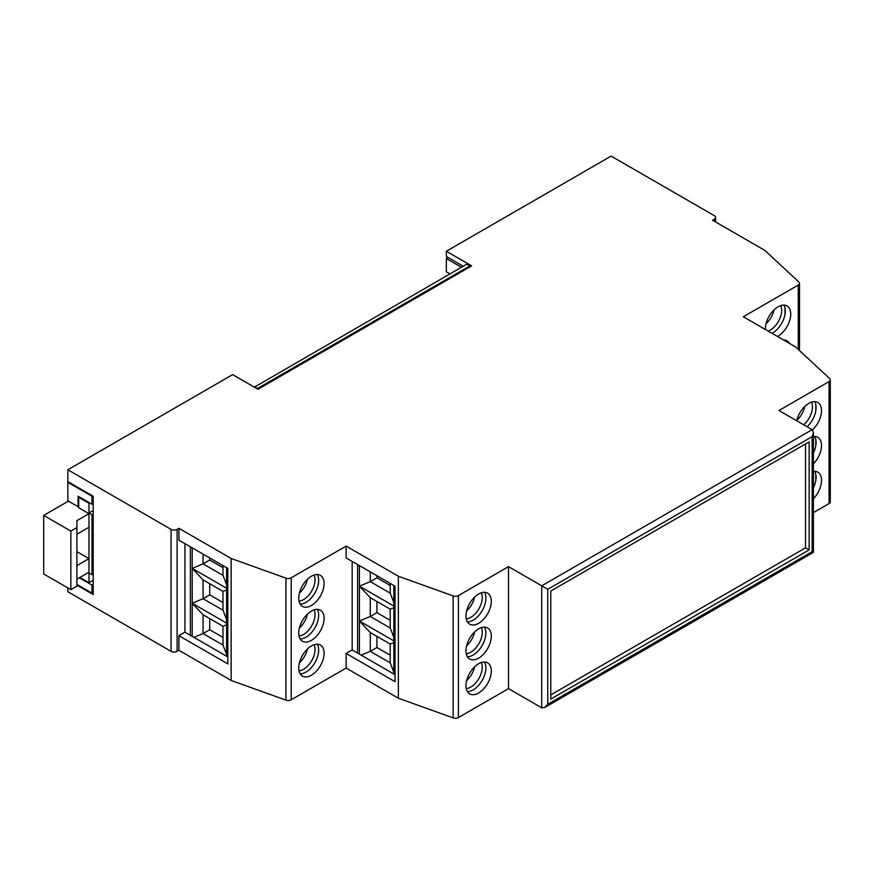 <?xml version="1.0" encoding="UTF-8"?>
<svg xmlns="http://www.w3.org/2000/svg" width="874" height="874" viewBox="0 0 874 874"><rect width="100%" height="100%" fill="white"/><g stroke="black" fill="none" stroke-linecap="round" stroke-linejoin="round"><path stroke-width="1.31" d="M352.167 561.425L352.167 649.95L395.026 674.695M67.844 587.907L67.844 591.742L171.064 651.338A4.272 2.469 0 0 0 177.105 651.338L178.919 650.3L178.919 635.66L227.819 663.89L227.819 568.395L178.919 540.165L178.919 528.311L177.105 529.36A4.272 2.469 0 0 1 171.064 529.36L67.844 469.764L232.648 374.618L257.994 389.258L471.687 265.882L446.341 251.242L611.134 156.096L714.364 215.692A4.272 2.469 180 0 1 715.609 217.429A4.272 2.469 180 0 1 714.364 219.177L714.364 221.264M178.919 528.311L231.129 558.464L285.94 578.151A4.272 2.469 0 0 0 291.206 577.801L346.137 546.086L398.347 576.239L453.147 595.926A4.272 2.469 0 0 0 458.424 595.576L508.515 566.647L541.716 585.82L812.154 429.68L778.952 410.518L829.055 381.588L829.055 503.577L813.41 512.612M714.364 219.177L712.55 220.215L764.772 250.368L798.869 282.007A4.272 2.469 180 0 1 799.513 283.307A4.272 2.469 180 0 1 798.268 285.055L743.337 316.759L795.559 346.912L829.655 378.551A4.272 2.469 180 0 1 830.3 379.851A4.272 2.469 180 0 1 829.055 381.588M508.515 566.647L508.515 688.636L541.716 707.798L544.731 707.503L547.747 704.313L812.154 551.669L813.41 552.39L813.41 432.444L812.154 429.68M541.716 707.798L541.716 585.82L547.747 589.305L812.154 436.65L813.41 432.444M89.574 502.867L88.973 503.216L88.973 527.273L76.901 534.232M324.101 583.559A17.928 10.346 -60 0 1 316.268 601.596A17.928 10.346 -60 0 1 302.459 606.403A17.928 10.346 -60 0 1 302.459 585.7A17.928 10.346 -60 0 1 320.387 575.343A17.928 10.346 -60 0 1 324.101 583.559M324.101 618.41A17.928 10.346 -60 0 1 316.268 636.447A17.928 10.346 -60 0 1 302.459 641.254A17.928 10.346 -60 0 1 302.459 620.551A17.928 10.346 -60 0 1 320.387 610.205A17.928 10.346 -60 0 1 324.101 618.41M324.101 653.26A17.928 10.346 -60 0 1 316.268 671.298A17.928 10.346 -60 0 1 302.459 676.105A17.928 10.346 -60 0 1 302.459 655.402A17.928 10.346 -60 0 1 320.387 645.056A17.928 10.346 -60 0 1 324.101 653.26M178.919 650.3L231.129 680.442L285.94 700.129A4.272 2.469 0 0 0 291.206 699.779L346.137 668.075L398.347 698.217L453.147 717.904A4.272 2.469 0 0 0 458.424 717.554L508.515 688.636M346.137 546.086L346.137 557.94L395.026 586.17L395.026 681.665L346.137 653.435L346.137 668.075M346.137 653.435L352.167 649.95M784.994 308.009L784.994 314.356M461.439 267.269L446.341 258.562L448.154 257.513M830.3 379.851L830.3 501.829A4.272 2.469 180 0 1 829.055 503.577M446.341 251.242L446.341 256.464L463.242 266.231M67.844 469.764L67.844 481.618L93.201 496.246L93.201 594.539L76.901 585.121M765.395 329.487A17.928 10.346 -60 0 1 772.911 311.046A17.928 10.346 -60 0 1 787.015 305.944A17.928 10.346 -60 0 1 790.73 314.148A17.928 10.346 -60 0 1 777.434 336.446M783.519 339.953A17.928 10.346 -60 0 1 787.015 340.794A17.928 10.346 -60 0 1 789.484 343.406M178.919 635.66L184.949 632.175L184.949 543.65M783.88 305.102A17.928 10.346 -60 0 1 785.3 311.013A17.928 10.346 -60 0 1 772.004 333.311M814.666 401.647A17.928 10.346 -60 0 1 816.087 407.557A17.928 10.346 -60 0 1 807.084 426.752M814.666 436.497A17.928 10.346 -60 0 1 816.087 442.408A17.928 10.346 -60 0 1 813.41 452.94M814.666 471.348A17.928 10.346 -60 0 1 816.087 477.259A17.928 10.346 -60 0 1 813.41 487.801M317.251 574.513A17.928 10.346 -60 0 1 318.66 580.423A17.928 10.346 -60 0 1 300.164 604.098M317.251 609.364A17.928 10.346 -60 0 1 318.66 615.274A17.928 10.346 -60 0 1 300.164 638.949M317.251 644.214A17.928 10.346 -60 0 1 318.66 650.125A17.928 10.346 -60 0 1 300.164 673.81M184.949 632.175L227.819 656.92M231.129 558.464L231.129 680.442M398.347 576.239L398.347 698.217M484.458 592.288A17.928 10.346 -60 0 1 485.878 598.187A17.928 10.346 -60 0 1 467.372 621.873M484.458 627.139A17.928 10.346 -60 0 1 485.878 633.049A17.928 10.346 -60 0 1 467.372 656.724M484.458 661.989A17.928 10.346 -60 0 1 485.878 667.9A17.928 10.346 -60 0 1 467.372 691.585M491.308 601.334A17.928 10.346 -60 0 1 483.486 619.371A17.928 10.346 -60 0 1 469.677 624.178A17.928 10.346 -60 0 1 469.677 603.475A17.928 10.346 -60 0 1 487.594 593.118A17.928 10.346 -60 0 1 491.308 601.334M491.308 636.185A17.928 10.346 -60 0 1 483.486 654.222A17.928 10.346 -60 0 1 469.677 659.029A17.928 10.346 -60 0 1 469.677 638.326A17.928 10.346 -60 0 1 487.594 627.98A17.928 10.346 -60 0 1 491.308 636.185M491.308 671.035A17.928 10.346 -60 0 1 483.486 689.073A17.928 10.346 -60 0 1 469.677 693.88A17.928 10.346 -60 0 1 469.677 673.177A17.928 10.346 -60 0 1 487.594 662.831A17.928 10.346 -60 0 1 491.308 671.035M796.706 420.765A17.928 10.346 -60 0 1 817.802 402.477A17.928 10.346 -60 0 1 821.516 410.693A17.928 10.346 -60 0 1 812.481 429.921M813.41 436.563A17.928 10.346 -60 0 1 817.802 437.339A17.928 10.346 -60 0 1 821.516 445.543A17.928 10.346 -60 0 1 813.41 463.876M813.41 471.425A17.928 10.346 -60 0 1 817.802 472.189A17.928 10.346 -60 0 1 821.516 480.394A17.928 10.346 -60 0 1 813.41 498.726M550.773 591.043L550.773 699.091L809.138 549.921L809.138 441.883L550.773 591.043M254.378 386.811L257.393 388.559L469.884 265.882L466.869 264.134L254.378 387.16M774.003 309.931A16.224 9.363 -60 0 1 766.039 323.741M768.224 331.126A16.224 9.363 120 0 0 779.204 319.95A16.224 9.363 120 0 0 780.733 305.616M314.105 575.016A16.224 9.363 -60 0 1 315.044 579.724A16.224 9.363 -60 0 1 299.028 601.126M314.105 644.728A16.224 9.363 -60 0 1 315.044 649.426A16.224 9.363 -60 0 1 299.028 670.828M314.105 609.866A16.224 9.363 -60 0 1 315.044 614.575A16.224 9.363 -60 0 1 299.028 635.977M376.923 636.359L376.923 647.514L370.281 651.338L370.281 632.525L390.197 644.029L390.197 662.842L393.824 672.139M299.411 593.14A16.224 9.363 120 0 0 307.375 579.331M299.411 627.991A16.224 9.363 120 0 0 307.375 614.182M299.411 662.853A16.224 9.363 120 0 0 307.375 649.043M222.99 637.397L209.705 629.739L209.705 618.584M192.204 547.834L192.204 603.246L203.063 614.75L203.063 633.574L222.99 645.067L226.606 654.364M209.705 629.739L203.063 633.574L193.952 637.365M226.606 624.855L222.99 626.254L222.99 645.067M222.99 602.547L209.705 594.877L209.705 583.734M203.063 554.105L203.063 563.861L192.204 568.395L203.063 579.899L203.063 598.712L222.99 610.216L226.606 619.513M209.705 594.877L203.063 598.712L192.204 603.246L192.204 636.359M226.606 590.005L222.99 591.392L222.99 610.216M222.99 567.696L209.705 560.026L209.705 557.94M209.705 560.026L203.063 563.861L222.99 575.365L226.606 584.662M222.99 565.609L222.99 575.365M190.39 546.785L190.39 635.311M203.063 614.75L222.99 626.254M203.063 579.899L222.99 591.392M226.606 656.221L226.606 567.696M192.204 568.395L226.606 588.257M192.204 603.246L226.606 623.107M466.618 680.628A16.224 9.363 120 0 0 474.593 666.818M390.197 585.471L376.923 577.801L370.281 581.636L390.197 593.14L393.824 602.437M466.618 645.766A16.224 9.363 120 0 0 474.593 631.957M466.618 610.915A16.224 9.363 120 0 0 474.593 597.106M376.923 647.514L390.197 655.172M393.824 607.78L390.197 609.167L370.281 597.674L370.281 616.487L390.197 627.991L393.824 637.288M376.923 601.509L376.923 612.652L370.281 616.487L359.411 621.021L359.411 654.134M376.923 612.652L390.197 620.322M376.923 577.801L376.923 575.715M370.281 571.88L370.281 581.636L359.411 586.17L393.824 606.032M481.323 592.791A16.224 9.363 -60 0 1 482.262 597.499A16.224 9.363 -60 0 1 466.246 618.901M481.323 662.492A16.224 9.363 -60 0 1 482.262 667.201A16.224 9.363 -60 0 1 466.246 688.603M481.323 627.641A16.224 9.363 -60 0 1 482.262 632.35A16.224 9.363 -60 0 1 466.246 653.752M803.687 424.797A16.224 9.363 120 0 0 811.52 402.149M815.781 404.553L815.781 410.9M815.781 439.404L815.781 445.751M815.781 474.254L815.781 480.602M393.824 642.63L390.197 644.029M370.281 632.525L359.411 621.021L393.824 640.882M361.17 655.139L370.281 651.338L390.197 662.842M390.197 609.167L390.197 627.991M390.197 583.384L390.197 593.14M359.411 565.609L359.411 621.021M370.281 597.674L359.411 586.17M393.824 673.996L393.824 585.471M357.597 564.56L357.597 653.086M804.79 406.465A16.224 9.363 -60 0 1 796.826 420.274M76.901 551.669L88.973 558.639L88.973 582.685L93.201 580.249M88.973 582.685L79.916 577.452M79.316 496.945L78.715 497.295L78.715 507.75L88.973 513.672L76.901 520.642L76.901 527.612L70.86 531.097L43.7 515.42L68.445 501.13M88.973 503.216L78.715 497.295M76.901 565.609L88.973 558.639L88.973 527.273M43.7 515.42L43.7 573.967L70.86 589.655L76.901 586.17L76.901 527.612M88.973 572.23L76.901 579.2M70.86 589.655L70.86 531.097M88.973 513.672L88.973 512.983L93.201 510.536M449.968 273.89L446.341 271.803L446.341 258.562M88.973 512.983L91.989 514.72L91.989 574.666L88.973 572.929M79.316 577.801L91.989 585.121L91.989 593.14L93.201 592.441M76.901 584.433L91.989 593.14M67.844 482.306L91.989 496.246L91.989 504.265L78.103 496.246L78.103 506.702L67.844 500.78L67.844 482.306L68.445 481.956M78.103 506.702L78.715 506.352M92.589 495.897L91.989 496.246M93.201 503.566L91.989 504.265M91.989 514.72L93.201 514.021M91.989 585.121L93.201 584.422M93.201 573.967L91.989 574.666M805.511 443.97L805.511 547.834L550.773 694.906M805.511 547.834L809.138 549.921M469.884 265.882L469.884 266.92M547.747 589.305L547.747 704.313M291.206 577.801L291.206 699.779M171.064 529.36L171.064 651.338M798.268 285.055L798.268 349.425M177.105 529.36L177.105 651.338M453.147 595.926L453.147 717.904M285.94 578.151L285.94 700.129M458.424 595.576L458.424 717.554M812.154 436.65L812.154 551.669M715.609 221.985L715.609 217.429M799.513 350.583L799.513 283.307M813.41 552.39L544.731 707.503"/></g></svg>
